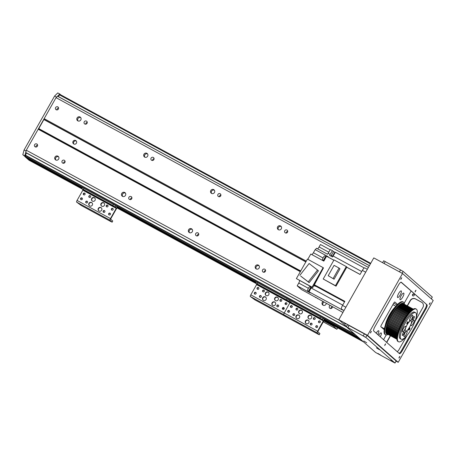 <?xml version="1.0" encoding="UTF-8"?>
<svg xmlns="http://www.w3.org/2000/svg" width="456" height="456" viewBox="0 0 456 456"><rect width="100%" height="100%" fill="white"/><g stroke="black" fill="none" stroke-linecap="round" stroke-linejoin="round"><path stroke-width="0.68" d="M55.803 159.97A2.177 2.086 131.3 0 1 58.596 156.801M57.895 156.169A2.177 2.086 131.3 0 1 58.391 159.435A2.177 2.086 131.3 0 1 55.113 156.858A2.177 2.086 131.3 0 1 57.895 156.169M80.051 116.998A2.177 2.086 131.3 0 1 80.552 120.27A2.177 2.086 131.3 0 1 77.269 117.694A2.177 2.086 131.3 0 1 80.051 116.998M77.965 120.806A2.177 2.086 131.3 0 1 80.752 117.637M122.63 196.285A2.177 2.086 131.3 0 1 125.417 193.116M124.716 192.483A2.177 2.086 131.3 0 1 125.218 195.749A2.177 2.086 131.3 0 1 121.934 193.173A2.177 2.086 131.3 0 1 124.716 192.483M146.878 153.319A2.177 2.086 131.3 0 1 147.374 156.585A2.177 2.086 131.3 0 1 144.096 154.008A2.177 2.086 131.3 0 1 146.878 153.319M144.791 157.12A2.177 2.086 131.3 0 1 147.579 153.951M189.457 232.6A2.177 2.086 131.3 0 1 192.244 229.431M191.543 228.798A2.177 2.086 131.3 0 1 192.044 232.064A2.177 2.086 131.3 0 1 188.761 229.493A2.177 2.086 131.3 0 1 191.543 228.798M213.704 189.633A2.177 2.086 131.3 0 1 214.2 192.899A2.177 2.086 131.3 0 1 210.923 190.329A2.177 2.086 131.3 0 1 213.704 189.633M211.612 193.435A2.177 2.086 131.3 0 1 214.405 190.266M256.283 268.92A2.177 2.086 131.3 0 1 259.071 265.745M258.37 265.113A2.177 2.086 131.3 0 1 258.871 268.379A2.177 2.086 131.3 0 1 255.588 265.808A2.177 2.086 131.3 0 1 258.37 265.113M280.531 225.948A2.177 2.086 131.3 0 1 281.027 229.214A2.177 2.086 131.3 0 1 277.75 226.643A2.177 2.086 131.3 0 1 280.531 225.948M278.439 229.75A2.177 2.086 131.3 0 1 281.227 226.581M323.11 305.235A2.177 2.086 131.3 0 1 323.908 302.117M326.245 303.388A2.177 2.086 131.3 0 1 322.688 304.95A2.177 2.086 131.3 0 1 322.945 301.593M76.357 141.098A1.978 1.898 -48.7 0 0 73.815 143.988M75.724 140.534A1.978 1.898 131.3 0 1 76.18 143.503A1.978 1.898 131.3 0 1 73.194 141.166A1.978 1.898 131.3 0 1 75.724 140.534M65.105 161.549A1.636 1.567 -48.7 0 0 63.578 163.288M64.307 160.267A1.636 1.567 131.3 0 1 64.684 162.724A1.636 1.567 131.3 0 1 62.221 160.791A1.636 1.567 131.3 0 1 64.307 160.267M87.261 122.385A1.636 1.567 -48.7 0 0 85.734 124.123M86.469 121.102A1.636 1.567 131.3 0 1 86.845 123.559A1.636 1.567 131.3 0 1 84.377 121.621A1.636 1.567 131.3 0 1 86.469 121.102M131.926 197.87A1.636 1.567 -48.7 0 0 130.405 199.603M131.134 196.582A1.636 1.567 131.3 0 1 131.51 199.038A1.636 1.567 131.3 0 1 129.042 197.106A1.636 1.567 131.3 0 1 131.134 196.582M154.088 158.699A1.636 1.567 -48.7 0 0 152.56 160.438M153.296 157.417A1.636 1.567 131.3 0 1 153.672 159.874A1.636 1.567 131.3 0 1 151.204 157.941A1.636 1.567 131.3 0 1 153.296 157.417M198.753 234.184A1.636 1.567 -48.7 0 0 197.226 235.917M197.961 232.896A1.636 1.567 131.3 0 1 198.337 235.353A1.636 1.567 131.3 0 1 195.869 233.421A1.636 1.567 131.3 0 1 197.961 232.896M220.915 195.02A1.636 1.567 -48.7 0 0 219.387 196.753M220.123 193.732A1.636 1.567 131.3 0 1 220.493 196.188A1.636 1.567 131.3 0 1 218.031 194.256A1.636 1.567 131.3 0 1 220.123 193.732M265.58 270.499A1.636 1.567 -48.7 0 0 264.052 272.232M264.788 269.211A1.636 1.567 131.3 0 1 265.164 271.668A1.636 1.567 131.3 0 1 262.696 269.735A1.636 1.567 131.3 0 1 264.788 269.211M287.742 231.334A1.636 1.567 -48.7 0 0 286.214 233.067M286.944 230.046A1.636 1.567 131.3 0 1 287.32 232.503A1.636 1.567 131.3 0 1 284.857 230.571A1.636 1.567 131.3 0 1 286.944 230.046M58.596 108.015A1.636 1.567 -48.7 0 0 56.932 109.907M37.603 145.116A1.636 1.567 -48.7 0 0 35.938 147.009M332.407 306.814A1.636 1.567 -48.7 0 0 330.879 308.552M346.435 326.838L25.713 152.56L26.305 150.229L38.179 129.236L300.31 271.69M26.305 150.229L339.743 320.562M36.828 143.982A1.636 1.567 131.3 0 1 37.204 146.439A1.636 1.567 131.3 0 1 34.736 144.506A1.636 1.567 131.3 0 1 36.828 143.982M332.401 306.728A1.636 1.567 131.3 0 1 329.728 308.176A1.636 1.567 131.3 0 1 330.155 305.509M38.179 129.236L44.164 118.657L306.295 261.106M44.164 118.657L56.042 97.664L368.408 267.415M57.821 106.881A1.636 1.567 131.3 0 1 58.191 109.337A1.636 1.567 131.3 0 1 55.729 107.399A1.636 1.567 131.3 0 1 57.821 106.881M26.066 156.961L358.678 337.605M24.054 155.866L26.055 156.955L22.8 154.766L24.077 149.973L26.083 151.061L24.806 155.855L25.724 156.665L358.667 337.594M25.718 156.659A110.722 30.364 -61.5 0 1 25.126 155.382L26.659 153.073M30.752 161.059A2.371 0.65 -61.5 0 1 30.717 161.048A2.371 0.65 -61.5 0 1 30.683 161.019L29.72 159.942M81.932 188.539L29.68 160.141L28.722 159.064M82.08 188.282L28.682 159.264L27.018 157.48L82.325 187.843M56.042 97.664L57.598 96.182L369.406 265.648M58.511 96.678L59.542 94.552A110.722 30.364 -61.5 0 1 60.705 94.819L59.793 94.016L56.601 97.122L54.595 96.034L57.787 92.927L59.793 94.016M25.012 156.391L26.972 157.759M81.926 188.869L31.014 161.316A1.585 0.433 118.5 0 0 31.037 161.333A1.585 0.433 118.5 0 0 31.213 161.316M305.919 261.772L43.964 119.415L38.703 128.752M26.476 153.33A1.778 0.49 -61.5 0 1 26.511 152.994M22.8 154.766L24.806 155.855M24.077 149.973L54.595 96.034M29.059 160.25A1.585 0.433 -61.5 0 1 29.03 160.238A1.585 0.433 -61.5 0 1 29.007 160.227L24.966 156.67M286.465 302.949A1.385 1.328 -48.7 0 0 285.365 304.192M283.74 307.754A1.385 1.328 -48.7 0 0 282.646 309.003M284.099 308.934L283.125 308.074M274.711 302.009A1.978 1.898 131.3 0 1 275.167 304.978A1.978 1.898 131.3 0 1 272.186 302.642A1.978 1.898 131.3 0 1 274.711 302.009M275.173 302.362A1.978 1.898 -48.7 0 0 272.574 305.32M265.358 296.924A1.978 1.898 131.3 0 1 265.808 299.894A1.978 1.898 131.3 0 1 262.827 297.557A1.978 1.898 131.3 0 1 265.358 296.924M265.82 297.278A1.978 1.898 -48.7 0 0 263.22 300.236M268.077 292.114A1.978 1.898 131.3 0 1 268.533 295.083A1.978 1.898 131.3 0 1 265.552 292.746A1.978 1.898 131.3 0 1 268.077 292.114M268.538 292.473A1.978 1.898 -48.7 0 0 265.939 295.425M277.436 297.198A1.978 1.898 131.3 0 1 277.886 300.168A1.978 1.898 131.3 0 1 274.905 297.831A1.978 1.898 131.3 0 1 277.436 297.198M277.898 297.557A1.978 1.898 -48.7 0 0 275.299 300.51M259.897 297.306A0.975 0.935 131.3 0 1 259.675 295.847A0.975 0.935 131.3 0 1 261.14 296.998A0.975 0.935 131.3 0 1 259.897 297.306M261.14 295.864A0.975 0.935 -48.7 0 0 259.88 297.295M280.383 301.251A0.975 0.935 131.3 0 1 280.161 299.791A0.975 0.935 131.3 0 1 281.626 300.943A0.975 0.935 131.3 0 1 280.383 301.251M281.626 299.809A0.975 0.935 -48.7 0 0 280.366 301.239M254.744 294.057A0.975 0.935 131.3 0 1 254.522 292.598A0.975 0.935 131.3 0 1 255.993 293.75A0.975 0.935 131.3 0 1 254.744 294.057M255.987 292.615A0.975 0.935 -48.7 0 0 254.727 294.046M285.536 304.5A0.975 0.935 131.3 0 1 285.313 303.04A0.975 0.935 131.3 0 1 286.778 304.192A0.975 0.935 131.3 0 1 285.536 304.5M286.778 303.058A0.975 0.935 -48.7 0 0 285.513 304.488M282.811 309.31A0.975 0.935 131.3 0 1 282.589 307.851A0.975 0.935 131.3 0 1 284.06 309.003A0.975 0.935 131.3 0 1 282.811 309.31A0.975 0.935 -48.7 0 1 284.054 307.868M257.469 289.246A0.975 0.935 131.3 0 1 257.247 287.787A0.975 0.935 131.3 0 1 258.712 288.939A0.975 0.935 131.3 0 1 257.469 289.246M258.712 287.804A0.975 0.935 -48.7 0 0 257.446 289.241M277.271 306.751A0.975 0.935 131.3 0 1 277.048 305.286A0.975 0.935 131.3 0 1 278.519 306.438A0.975 0.935 131.3 0 1 277.271 306.751M278.513 305.303A0.975 0.935 -48.7 0 0 277.254 306.74M263.009 291.811A0.975 0.935 131.3 0 1 262.787 290.352A0.975 0.935 131.3 0 1 264.252 291.498A0.975 0.935 131.3 0 1 263.009 291.811A0.975 0.935 -48.7 0 1 264.252 290.364M257.748 282.794L256.181 282.07L255.559 283.165L257.127 283.894L257.748 282.794L287.149 298.777L286.528 299.877L257.127 283.894M319.325 334.75L319.89 333.57L319.325 334.75L317.764 334.02L254.944 299.883L250.355 296.52A1.585 0.433 -61.5 0 1 250.8 294.855L256.597 284.612L256.705 284.196L255.559 283.165M289.583 300.248L287.149 298.777M286.528 299.877L290.54 302.054L291.162 300.954L289.594 300.225L288.973 301.325M319.268 334.67L317.182 332.834L283.769 314.68L285.855 316.51L283.769 314.68A1.585 0.433 -61.5 0 1 284.213 313.01L290.119 302.356L289.036 301.405L290.119 302.356L256.705 284.196M260.632 286.026L257.583 284.333L260.632 286.026M287.365 300.55L284.31 298.857L287.365 300.55M364.321 267.985L335.377 252.259A300.532 82.411 118.5 0 0 333.148 256.021A3.796 1.043 -61.5 0 1 332.538 256.962L329.528 255.326A3.796 1.043 118.5 0 0 330.144 254.385A300.532 82.411 -61.5 0 1 332.373 250.623L330.366 249.535A300.532 82.411 118.5 0 0 328.138 253.297A3.796 1.043 -61.5 0 1 327.522 254.237L316.498 248.246A3.796 1.043 -61.5 0 1 315.159 249.631L328.189 256.711A3.796 1.043 -61.5 0 1 327.653 256.808A300.532 82.411 118.5 0 0 326.57 256.266L333.843 260.216M317.547 248.816A2.77 0.758 -61.5 0 0 319.103 246.935L320.465 244.53L330.195 249.82M333.769 251.763L332.373 250.623M335.314 252.362A2.331 0.638 118.5 0 0 333.855 253.849A2.331 0.638 118.5 0 0 333.017 256.238M342.923 312.451L301.41 289.509L297.192 285.804L298.748 283.056L308.381 288.289M311.585 287.069A3.796 1.043 -61.5 0 1 311.14 287.97A300.532 82.411 118.5 0 0 309.043 291.851L342.524 310.046L341.533 309.174A3.557 0.975 118.5 0 1 342.536 305.423L344.844 301.342L314.372 284.778L323.469 267.928L323.133 267.638L312.092 287.149L312.679 287.662L314.241 284.897A300.532 82.411 118.5 0 1 314.036 284.595L314.999 282.897A2.331 0.638 -61.5 0 1 315.324 282.315L316.663 279.955M314.372 284.778A300.532 82.411 118.5 0 0 315.142 285.866A3.796 1.043 -61.5 0 1 315.256 286.3L313.876 285.547M299.643 280.577A2.77 0.758 -61.5 0 1 298.748 283.056M312.679 287.662L296.389 278.616L307.429 259.099L323.133 267.638M307.811 259.31L310.798 254.038L323.828 261.117L326.57 256.266M323.019 257.953L313.409 252.732A2.77 0.758 -61.5 0 1 311.847 254.608M313.409 252.732L315.159 249.631M309.043 291.851L310.222 292.883L297.192 285.804M317.507 298.281A2.331 0.638 118.5 0 0 317.61 298.56A2.331 0.638 118.5 0 0 317.644 298.583L318.111 298.84M316.253 297.574A2.217 0.61 118.5 0 0 316.333 297.734A2.217 0.61 118.5 0 0 316.361 297.757L317.524 298.384M315.734 297.295A300.532 82.411 -61.5 0 1 315.569 297.58M311.192 287.867A2.371 0.65 118.5 0 0 309.367 291.253M311.385 287.497L311.266 287.428A2.331 0.638 118.5 0 0 309.624 289.11A2.331 0.638 118.5 0 0 309.003 291.504A2.331 0.638 118.5 0 0 309.037 291.526L309.179 291.606M311.032 287.44L309.875 286.807A2.217 0.61 118.5 0 0 308.313 288.403A2.217 0.61 118.5 0 0 307.726 290.677A2.217 0.61 118.5 0 0 307.76 290.7L308.917 291.327M364.857 267.946A3.557 0.975 118.5 0 0 364.811 267.911A3.557 0.975 118.5 0 0 362.36 270.38L360.052 274.461L346.754 267.233L336.038 286.168L323.207 279.009L334.014 259.909L346.281 266.572L335.473 285.673L336.038 286.168M315.318 283.102A2.331 0.638 -61.5 0 1 315.672 282.481M314.389 283.974A2.331 0.638 118.5 0 0 314.401 285.011L314.606 285.125M316.572 280.89A2.331 0.638 118.5 0 0 315.9 281.301M296.389 278.616L312.092 287.149M300.766 276.131L309.157 282.657L318.436 270.841L317.518 270.037L308.239 281.854L300.766 276.131M309.157 282.657L308.239 281.854M299.848 275.327L309.128 263.511L317.518 270.037M346.281 266.572L347.381 267.541A300.532 82.411 118.5 0 0 346.754 267.233M326.205 256.916A2.371 0.65 118.5 0 0 324.313 260.251M326.365 256.625L326.2 256.54A2.331 0.638 118.5 0 0 324.558 258.216A2.331 0.638 118.5 0 0 323.937 260.615A2.331 0.638 118.5 0 0 323.971 260.638L324.068 260.69M325.966 256.546L324.809 255.913A2.217 0.61 118.5 0 0 323.247 257.509A2.217 0.61 118.5 0 0 322.66 259.783A2.217 0.61 118.5 0 0 322.694 259.806L323.851 260.439M335.473 285.673L323.207 279.009M334.083 279.209L328.2 275.715L334.071 265.341L339.053 268.042L339.954 268.835L334.083 279.209L328.2 275.715M339.053 268.042L333.182 278.422M331.991 254.266A2.77 0.758 -61.5 0 1 330.577 255.896M333.051 252.402L333.496 251.615M335.137 252.39L333.98 251.758A2.217 0.61 118.5 0 0 332.424 253.354A2.217 0.61 118.5 0 0 331.837 255.628A2.217 0.61 118.5 0 0 331.865 255.651L333 256.266M333.353 325.51A1.585 0.433 118.5 0 0 333.347 326.16L336.898 329.278L337.697 327.87M336.898 329.278L323.281 321.879M265.552 270.881L265.204 270.573M308.125 320.163A1.978 1.898 131.3 0 1 308.581 323.139A1.978 1.898 131.3 0 1 305.6 320.796A1.978 1.898 131.3 0 1 308.125 320.163M308.587 320.522A1.978 1.898 -48.7 0 0 305.987 323.481M298.771 315.079A1.978 1.898 131.3 0 1 299.221 318.054A1.978 1.898 131.3 0 1 296.24 315.712A1.978 1.898 131.3 0 1 298.771 315.079M299.233 315.438A1.978 1.898 -48.7 0 0 296.634 318.396M301.49 310.274A1.978 1.898 131.3 0 1 301.946 313.243A1.978 1.898 131.3 0 1 298.965 310.901A1.978 1.898 131.3 0 1 301.49 310.274M301.952 310.627A1.978 1.898 -48.7 0 0 299.353 313.585M310.849 315.358A1.978 1.898 131.3 0 1 311.3 318.328A1.978 1.898 131.3 0 1 308.319 315.985A1.978 1.898 131.3 0 1 310.849 315.358M311.311 315.712A1.978 1.898 -48.7 0 0 308.706 318.67M293.311 315.466A0.975 0.935 131.3 0 1 293.088 314.002A0.975 0.935 131.3 0 1 294.553 315.153A0.975 0.935 131.3 0 1 293.311 315.466M294.553 314.019A0.975 0.935 -48.7 0 0 293.293 315.455M313.796 319.411A0.975 0.935 131.3 0 1 313.574 317.952A0.975 0.935 131.3 0 1 315.039 319.097A0.975 0.935 131.3 0 1 313.796 319.411A0.975 0.935 -48.7 0 1 315.039 317.963M288.158 312.217A0.975 0.935 131.3 0 1 287.935 310.753A0.975 0.935 131.3 0 1 289.4 311.904A0.975 0.935 131.3 0 1 288.158 312.217M289.4 310.77A0.975 0.935 -48.7 0 0 288.141 312.206M318.949 322.66A0.975 0.935 131.3 0 1 318.727 321.201A0.975 0.935 131.3 0 1 320.192 322.346A0.975 0.935 131.3 0 1 318.949 322.66M320.192 321.212A0.975 0.935 -48.7 0 0 318.926 322.648M316.225 327.471A0.975 0.935 131.3 0 1 316.002 326.006A0.975 0.935 131.3 0 1 317.467 327.157A0.975 0.935 131.3 0 1 316.225 327.471M317.467 326.023A0.975 0.935 -48.7 0 0 316.207 327.459M290.882 307.407A0.975 0.935 131.3 0 1 290.66 305.947A0.975 0.935 131.3 0 1 292.125 307.099A0.975 0.935 131.3 0 1 290.882 307.407A0.975 0.935 -48.7 0 1 292.125 305.965M310.684 324.906A0.975 0.935 131.3 0 1 310.462 323.447A0.975 0.935 131.3 0 1 311.927 324.598A0.975 0.935 131.3 0 1 310.684 324.906A0.975 0.935 -48.7 0 1 311.927 323.464M296.423 309.966A0.975 0.935 131.3 0 1 296.2 308.507A0.975 0.935 131.3 0 1 297.665 309.658A0.975 0.935 131.3 0 1 296.423 309.966M297.665 308.524A0.975 0.935 -48.7 0 0 296.4 309.96M320.562 316.931L319.941 318.031L322.449 319.559L323.07 318.465L320.562 316.931L291.162 300.954M323.07 318.465L324.153 319.417A1.659 0.456 -61.5 0 1 323.686 321.166L317.895 331.404L317.803 331.734L319.89 333.57M319.941 318.031L290.54 302.054M250.355 296.52L283.769 314.68A1.585 0.433 -61.5 0 1 284.213 313.01L290.119 302.356L323.532 320.517L322.449 319.559M294.046 304.18L290.996 302.488L294.046 304.18M320.779 318.71L317.724 317.017L320.779 318.71M317.182 332.834A1.585 0.433 -61.5 0 1 317.627 331.17L323.532 320.517M289.087 310.661A1.385 1.328 -48.7 0 0 287.992 311.91M291.811 305.851A1.385 1.328 -48.7 0 0 290.711 307.099M100.964 207.588A1.978 1.898 131.3 0 1 101.42 210.558A1.978 1.898 131.3 0 1 98.439 208.221A1.978 1.898 131.3 0 1 100.964 207.588M101.426 207.942A1.978 1.898 -48.7 0 0 98.827 210.9M91.61 202.504A1.978 1.898 131.3 0 1 92.066 205.474A1.978 1.898 131.3 0 1 89.08 203.137A1.978 1.898 131.3 0 1 91.61 202.504M92.072 202.857A1.978 1.898 -48.7 0 0 89.473 205.816M94.329 197.693A1.978 1.898 131.3 0 1 94.785 200.663A1.978 1.898 131.3 0 1 91.804 198.326A1.978 1.898 131.3 0 1 94.329 197.693M94.791 198.052A1.978 1.898 -48.7 0 0 92.192 201.005M103.689 202.777A1.978 1.898 131.3 0 1 104.139 205.747A1.978 1.898 131.3 0 1 101.158 203.41A1.978 1.898 131.3 0 1 103.689 202.777M104.15 203.137A1.978 1.898 -48.7 0 0 101.551 206.089M86.15 202.886A0.975 0.935 131.3 0 1 85.927 201.427A0.975 0.935 131.3 0 1 87.392 202.578A0.975 0.935 131.3 0 1 86.15 202.886M87.392 201.444A0.975 0.935 -48.7 0 0 86.133 202.874M106.636 206.83A0.975 0.935 131.3 0 1 106.413 205.371A0.975 0.935 131.3 0 1 107.878 206.522A0.975 0.935 131.3 0 1 106.636 206.83M107.878 205.388A0.975 0.935 -48.7 0 0 106.618 206.819M80.997 199.637A0.975 0.935 131.3 0 1 80.775 198.178A0.975 0.935 131.3 0 1 82.245 199.329A0.975 0.935 131.3 0 1 80.997 199.637M82.24 198.195A0.975 0.935 -48.7 0 0 80.98 199.625M111.788 210.079A0.975 0.935 131.3 0 1 111.566 208.62A0.975 0.935 131.3 0 1 113.031 209.771A0.975 0.935 131.3 0 1 111.788 210.079A0.975 0.935 -48.7 0 1 113.031 208.637M109.064 214.89A0.975 0.935 131.3 0 1 108.841 213.431A0.975 0.935 131.3 0 1 110.312 214.582A0.975 0.935 131.3 0 1 109.064 214.89M110.306 213.448A0.975 0.935 -48.7 0 0 109.047 214.879M83.722 194.826A0.975 0.935 131.3 0 1 83.499 193.367A0.975 0.935 131.3 0 1 84.964 194.518A0.975 0.935 131.3 0 1 83.722 194.826M84.964 193.384A0.975 0.935 -48.7 0 0 83.704 194.82M103.523 212.331A0.975 0.935 131.3 0 1 103.301 210.866A0.975 0.935 131.3 0 1 104.772 212.017A0.975 0.935 131.3 0 1 103.523 212.331A0.975 0.935 -48.7 0 1 104.766 210.883M89.262 197.391A0.975 0.935 131.3 0 1 89.04 195.926A0.975 0.935 131.3 0 1 90.505 197.077A0.975 0.935 131.3 0 1 89.262 197.391M90.505 195.943A0.975 0.935 -48.7 0 0 89.245 197.38M84.001 188.374L82.439 187.65L81.812 188.744L83.38 189.474L84.001 188.374L113.407 204.356L112.78 205.456L83.38 189.474M112.17 222.169L112.729 220.989L112.17 222.169L110.603 221.439L81.202 205.462L76.614 202.099A1.585 0.433 -61.5 0 1 77.053 200.435L82.849 190.192L82.958 189.776L81.812 188.744M112.78 205.456L115.288 206.984L115.909 205.884L113.407 204.356M115.909 205.884L116.992 206.836A1.659 0.456 -61.5 0 1 116.525 208.586L110.734 218.823L110.648 219.159L112.729 220.989M112.108 222.089L110.021 220.259A1.585 0.433 -61.5 0 1 110.466 218.589L116.263 208.352L116.371 207.936L115.288 206.984M86.885 191.605L83.836 189.913L86.885 191.605M113.618 206.129L110.563 204.436L113.618 206.129M81.926 198.081A1.385 1.328 -48.7 0 0 80.832 199.329M84.651 193.276A1.385 1.328 -48.7 0 0 83.551 194.518M344.023 322.979L345.944 324.182L344.023 322.979M426.337 304.443A3.956 1.083 -61.5 0 1 425.226 308.615L425.898 308.974A3.956 1.083 118.5 0 0 427.004 304.807L401.006 282.173M401.217 282.173L427.004 304.807M401.331 282.241A3.956 1.083 118.5 0 0 401.28 282.201A3.956 1.083 118.5 0 0 398.555 284.943L374.843 326.855A3.956 1.083 118.5 0 0 373.732 331.022L399.405 353.594A3.956 1.083 118.5 0 0 399.462 353.634A3.956 1.083 118.5 0 0 402.181 350.892L401.514 350.527A3.956 1.083 -61.5 0 1 399.063 353.297M401.514 350.527L425.226 308.615M425.898 308.974L402.181 350.892M429.58 303.468L430.247 302.795L429.318 304.505L429.58 303.468M385.001 344.531L385.673 343.858L384.744 345.568L385.001 344.531M401.069 278.405L401.742 277.732L400.813 279.442L401.069 278.405M370.751 332.002L371.418 331.33L370.489 333.04L370.751 332.002M399.257 357.065L399.923 356.392L398.994 358.097L399.257 357.065M415.325 290.939L415.992 290.267L415.068 291.971L415.325 290.939M414.145 295.459A0.975 0.935 131.3 0 1 412.686 295.744A0.975 0.935 131.3 0 1 412.623 294.399A0.975 0.935 131.3 0 1 414.145 295.459M414.048 294.359A0.975 0.935 -48.7 0 0 412.771 295.813M386.568 342.308L390.33 335.662M407.214 305.816L410.218 300.51A3.956 3.796 131.3 0 1 415.501 298.891L421.515 302.157A3.956 3.796 131.3 0 1 422.911 307.412L414.966 321.452M422.267 302.698A3.956 3.796 -48.7 0 0 421.68 302.305L415.667 299.039A3.956 3.796 -48.7 0 0 410.383 300.658L407.402 305.925M390.518 335.764L386.734 342.456M407.179 335.223L398.812 350.014A3.956 3.796 131.3 0 1 397.159 351.622M367.536 335.354L402.523 273.514L373.789 257.896L338.802 319.736L367.536 335.354L398.213 362.32L396.099 361.169M346.486 326.49L338.802 319.736M402.523 273.514L433.2 300.481L398.213 362.32M376.457 347.848L379.409 349.689L376.457 347.848M378.013 353.48L380.965 355.321L378.013 353.48M362.201 335.32L365.153 337.155L362.201 335.32M390.712 360.382L393.659 362.218L390.712 360.382M349.507 328.417L352.454 330.258L349.507 328.417M363.757 340.951L366.709 342.787L363.757 340.951M346.343 326.735L347.512 324.678L366.949 335.285L396.127 360.935L395.021 363.073L365.786 337.349L346.406 326.815L375.579 352.465L395.021 363.073M378.691 335.382A3.756 1.032 -61.5 0 1 381.176 332.954A3.756 1.032 -61.5 0 1 380.275 336.773M398.635 293.51A3.756 1.032 -61.5 0 1 401.223 290.905A3.756 1.032 -61.5 0 1 400.334 294.696A3.756 1.032 -61.5 0 1 397.638 297.506A3.756 1.032 -61.5 0 1 398.635 293.51M401.137 295.71A3.756 1.032 -61.5 0 1 403.725 293.105A3.756 1.032 -61.5 0 1 402.836 296.896A3.756 1.032 -61.5 0 1 400.134 299.706A3.756 1.032 -61.5 0 1 401.137 295.71M376.194 333.188A3.756 1.032 -61.5 0 1 378.674 330.76A3.756 1.032 -61.5 0 1 377.773 334.579M394.873 302.037A1.585 0.433 118.5 0 0 394.85 302.02L397.569 304.408M394.85 302.02A1.585 0.433 118.5 0 0 393.762 303.115L381.324 325.105A1.585 0.433 118.5 0 0 380.88 326.77L384.22 329.705M383.564 339.669L386.243 334.943M404.221 303.16L411.084 291.036M382.59 262.679L383.667 260.775L403.104 271.383L432.282 297.033L431.353 298.857M403.127 303.662L413.278 309.117L403.189 303.633M402.38 303.645L402.551 303.462A17.14 4.702 118.5 0 1 402.825 303.497L413.221 309.145L402.836 303.502M401.497 303.901L401.77 303.582A17.14 4.702 118.5 0 1 402.106 303.502L412.868 309.35L402.129 303.514M400.499 304.437L400.87 303.981A17.14 4.702 118.5 0 1 401.246 303.781L401.286 303.804M399.399 305.229L399.855 304.648A17.14 4.702 118.5 0 1 400.277 304.346L400.328 304.374M399.205 305.178L410.468 311.266L399.205 305.178A17.14 4.702 118.5 0 0 398.749 305.583L398.219 306.267M396.976 307.538L397.575 306.763A17.14 4.702 118.5 0 1 398.059 306.255L409.357 312.332M386.403 327.408L397.638 333.513L386.397 327.317A17.14 4.702 118.5 0 1 386.585 326.616L386.91 325.533A17.14 4.702 118.5 0 1 387.161 324.769L387.572 323.612A17.14 4.702 118.5 0 1 387.879 322.808L388.375 321.605A17.14 4.702 118.5 0 1 388.734 320.773L389.299 319.542A17.14 4.702 118.5 0 1 389.703 318.704L390.33 317.467A17.14 4.702 118.5 0 1 390.769 316.629L391.447 315.409A17.14 4.702 118.5 0 1 391.921 314.594L392.627 313.414A17.14 4.702 118.5 0 1 393.123 312.634L393.859 311.522A17.14 4.702 118.5 0 1 394.36 310.787L395.107 309.755A17.14 4.702 118.5 0 1 395.614 309.088L396.355 308.159A17.14 4.702 118.5 0 1 396.851 307.572L408.183 313.625L396.942 307.515M386.471 327.442L386.169 328.309A17.14 4.702 118.5 0 0 386.044 328.947L397.284 335.114L386.055 329.015M386.175 329.078L385.913 329.83A17.14 4.702 118.5 0 0 385.861 330.383L397.068 336.511L385.873 330.429M386.038 330.52L385.833 331.142A17.14 4.702 118.5 0 0 385.844 331.603L396.925 337.645L385.844 331.603M386.067 331.746L385.918 332.219A17.14 4.702 118.5 0 0 386.004 332.584L396.88 338.506L386.032 332.601M386.26 332.732L386.175 333.045A17.14 4.702 118.5 0 0 386.323 333.302L396.891 339.047L386.323 333.302M386.608 333.461L386.597 333.604A17.14 4.702 118.5 0 0 386.808 333.752L396.908 339.235L386.808 333.752M415.615 319.525A18.588 5.096 118.5 0 0 415.644 319.445A18.588 5.096 118.5 0 0 416.237 309.082L415.695 308.786A18.588 5.096 118.5 0 0 411.278 310.553L410.542 311.197A17.442 4.782 118.5 0 0 397.165 335.81L397.028 336.779A18.588 5.096 118.5 0 0 397.945 341.447L398.487 341.738A18.588 5.096 118.5 0 0 406.917 335.536M402.796 335.337A2.018 0.553 -61.5 0 1 402.426 335.439A2.018 0.553 -61.5 0 1 402.904 333.404A2.018 0.553 -61.5 0 1 404.352 331.894A2.018 0.553 -61.5 0 1 404.107 333.467A2.018 0.553 -61.5 0 1 402.796 335.337M412.743 319.912A2.018 0.553 -61.5 0 1 412.378 320.015A2.018 0.553 -61.5 0 1 412.851 317.98A2.018 0.553 -61.5 0 1 414.304 316.47A2.018 0.553 -61.5 0 1 414.054 318.043A2.018 0.553 -61.5 0 1 412.743 319.912M407.065 323.897A1.282 0.353 -61.5 0 1 406.832 323.959A1.282 0.353 -61.5 0 1 407.134 322.666A1.282 0.353 -61.5 0 1 408.052 321.708A1.282 0.353 -61.5 0 1 407.898 322.711A1.282 0.353 -61.5 0 1 407.065 323.897M408.907 330.138A1.282 0.353 -61.5 0 1 408.673 330.201A1.282 0.353 -61.5 0 1 408.981 328.907A1.282 0.353 -61.5 0 1 409.898 327.95A1.282 0.353 -61.5 0 1 409.744 328.947A1.282 0.353 -61.5 0 1 408.907 330.138M404.626 336.437A3.163 0.866 -61.5 0 1 404.05 336.596A3.163 0.866 -61.5 0 1 404.797 333.399A3.163 0.866 -61.5 0 1 407.071 331.039A3.163 0.866 -61.5 0 1 406.684 333.507A3.163 0.866 -61.5 0 1 404.626 336.437M403.201 331.62A3.163 0.866 -61.5 0 1 402.625 331.78A3.163 0.866 -61.5 0 1 403.372 328.588A3.163 0.866 -61.5 0 1 405.646 326.222A3.163 0.866 -61.5 0 1 405.259 328.69A3.163 0.866 -61.5 0 1 403.201 331.62M410.235 320.716A3.163 0.866 -61.5 0 1 409.659 320.876A3.163 0.866 -61.5 0 1 410.406 317.678A3.163 0.866 -61.5 0 1 412.68 315.313A3.163 0.866 -61.5 0 1 412.292 317.781A3.163 0.866 -61.5 0 1 410.235 320.716M411.66 325.527A3.163 0.866 -61.5 0 1 411.084 325.687A3.163 0.866 -61.5 0 1 411.831 322.495A3.163 0.866 -61.5 0 1 414.105 320.129A3.163 0.866 -61.5 0 1 413.717 322.597A3.163 0.866 -61.5 0 1 411.66 325.527M410.121 321.041A5.934 1.624 -61.5 0 1 411.198 320.745A5.934 1.624 -61.5 0 1 409.796 326.73A5.934 1.624 -61.5 0 1 405.532 331.164A5.934 1.624 -61.5 0 1 406.256 326.536A5.934 1.624 -61.5 0 1 410.121 321.041M394.446 308.022A15.099 4.138 118.5 0 0 385.742 324.028M404.455 304.317A18.588 5.096 118.5 0 0 403.412 302.111L402.87 301.815A18.588 5.096 118.5 0 0 389.521 315.712A18.588 5.096 118.5 0 0 385.12 334.476L385.662 334.772A18.588 5.096 118.5 0 0 388.084 334.442M403.412 302.111A18.588 5.096 118.5 0 0 390.057 316.008A18.588 5.096 118.5 0 0 385.662 334.772M403.959 304.049A17.442 4.782 118.5 0 0 390.798 316.407A17.442 4.782 118.5 0 0 387.589 334.174M411.278 310.553A18.588 5.096 118.5 0 0 397.028 336.779M416.237 309.082A18.588 5.096 118.5 0 0 402.882 322.979A18.588 5.096 118.5 0 0 398.487 341.738M415.576 312.691L414.572 312.143A15.099 4.138 118.5 0 0 403.725 323.435A15.099 4.138 118.5 0 0 400.151 338.677L401.155 339.218A15.099 4.138 118.5 0 0 415.091 321.109A15.099 4.138 118.5 0 0 415.576 312.691A15.099 4.138 118.5 0 0 404.728 323.977A15.099 4.138 118.5 0 0 401.155 339.218M395.312 306.916A13.446 3.688 118.5 0 0 385.291 325.356M43.896 119.575L305.833 261.921M38.783 128.609L300.721 270.961M82.576 187.672L26.06 156.961L82.582 187.672M115.243 205.422L256.329 282.093L115.254 205.428M322.403 318.003L359.009 337.896L322.409 318.009M25.126 155.382L355.822 335.092M25.245 155.074L354.711 334.117M26.636 153.108L346.6 326.986M25.707 152.464L346.355 326.718M38.686 128.746L300.641 271.098M57.536 96.216L369.383 265.683M59.348 94.791L370.426 263.847M59.542 94.552L370.574 263.579M60.705 94.819L370.734 263.3L60.711 94.819M116.873 207.862L255.673 283.29M363.649 341.977L324.034 320.443L363.632 341.96M116.97 207.583L255.679 282.959M324.13 320.158L362.634 341.082M29.013 159.554L82.029 188.368L29.019 159.56M117.027 207.383L255.776 282.788L117.027 207.383M324.182 319.964L361.967 340.495L324.182 319.964M117.044 207.286L255.822 282.703M324.205 319.861L361.631 340.204M28.015 158.677L82.177 188.111L28.015 158.682M117.067 207.07L255.919 282.532L117.067 207.07M360.97 339.617L324.227 319.65L360.964 339.617M116.536 206.431L256.072 282.264M323.697 319.012L359.926 338.7M29.007 160.227L31.014 161.316M317.627 331.17L250.8 294.855M323.418 320.933L256.597 284.612M341.533 309.174L344.018 310.519M315.142 285.866L344.554 301.849M342.701 305.121L311.14 287.97M342.536 305.423L345.876 307.236M362.36 270.38L365.701 272.192M316.914 280.286L316.578 280.104M330.144 254.385L328.138 253.297M333.148 256.021L361.705 271.537M360.069 274.426L347.347 267.512M333.86 260.182L327.653 256.808M319.103 246.935L328.787 252.196M333.347 326.16L323.794 320.967M110.021 220.259L76.614 202.099M110.466 218.589L77.053 200.435M116.371 207.936L82.958 189.776M116.263 208.352L82.849 190.192M363.278 335.815L364.447 333.758M366.949 335.285L365.786 337.349M396.127 360.935L394.959 362.993M349.079 325.402L347.911 327.465M384.385 328.753L381.113 326.975M392.907 304.637L395.871 306.25M397.022 304.967L393.727 303.177M385.229 261.505L384.1 263.5M431.285 298.794L432.282 297.033M402.049 273.252L403.104 271.383M399.473 271.85L400.602 269.855M402.443 303.559L412.976 309.282M413.113 309.202L402.551 303.462M401.656 303.702L412.503 309.59M412.651 309.493L401.77 303.582M401.246 303.781L412.258 309.767M400.75 304.118L411.796 310.12M411.95 310L400.87 303.981M400.277 304.346L411.443 310.411M399.735 304.807L410.907 310.878M411.061 310.741L399.855 304.648M398.629 305.759L409.836 311.847M409.995 311.693L398.749 305.583M398.059 306.255L409.317 312.371M397.455 306.945L408.684 313.05M408.838 312.879L397.575 306.763M396.851 307.572L408.12 313.694M396.241 308.359L407.482 314.463M407.624 314.287L396.355 308.159M406.963 315.125L395.717 309.014M395.614 309.088L406.889 315.216M394.999 309.96L406.25 316.071M406.387 315.888L395.107 309.755M405.726 316.8L394.474 310.69M394.36 310.787L405.646 316.92M393.762 311.722L405.013 317.838M405.139 317.65L393.859 311.522M404.495 318.63L393.237 312.508M393.123 312.634L404.409 318.767M392.542 313.614L403.799 319.736M403.913 319.548L392.627 313.414M403.298 320.568L392.04 314.446M391.921 314.594L403.207 320.728M391.368 315.603L402.631 321.725M402.733 321.543L391.447 315.409M402.152 322.586L390.895 316.464M390.769 316.629L402.061 322.762M390.268 317.65L401.525 323.771M401.616 323.6L390.33 317.467M401.086 324.643L389.823 318.527M389.703 318.704L400.989 324.837M389.247 319.713L400.51 325.835M400.585 325.675L389.299 319.542M400.111 326.707L388.848 320.585M388.734 320.773L400.02 326.906M388.341 321.759L399.598 327.875M399.655 327.739L388.375 321.605M399.245 328.73L387.993 322.614M387.879 322.808L399.16 328.941M387.554 323.749L398.806 329.865M398.852 329.745L387.572 323.612M398.51 330.68L387.264 324.569M387.161 324.769L398.436 330.896M386.91 325.647L398.151 331.751L386.91 325.647M398.179 331.654L386.91 325.533M397.917 332.515L386.682 326.41M386.585 326.616L397.854 332.737M397.66 333.439L386.397 327.317M397.472 334.208L386.255 328.109M386.169 328.309L397.421 334.425M397.29 335.057L386.044 328.947M397.182 335.719L385.987 329.637M385.913 329.83L397.147 335.935M397.073 336.477L385.861 330.383M396.999 336.995L385.89 330.959M385.833 331.142L396.971 337.195M396.902 337.993L385.964 332.048M385.918 332.219L396.891 338.181M396.88 338.7L386.203 332.891M386.175 333.045L396.885 338.865M396.897 339.065L386.608 333.473M386.597 333.604L396.902 339.207M25.713 152.56L346.469 326.866M57.598 96.182L369.411 265.631M30.717 161.048L81.943 188.887M116.873 207.868L255.691 283.307M31.037 161.333L29.03 160.238M364.811 267.911L367.342 269.291M412.27 309.755L401.274 303.781M411.466 310.393L400.317 304.334M410.48 311.254L399.262 305.155M409.363 312.326L398.128 306.221"/></g></svg>
